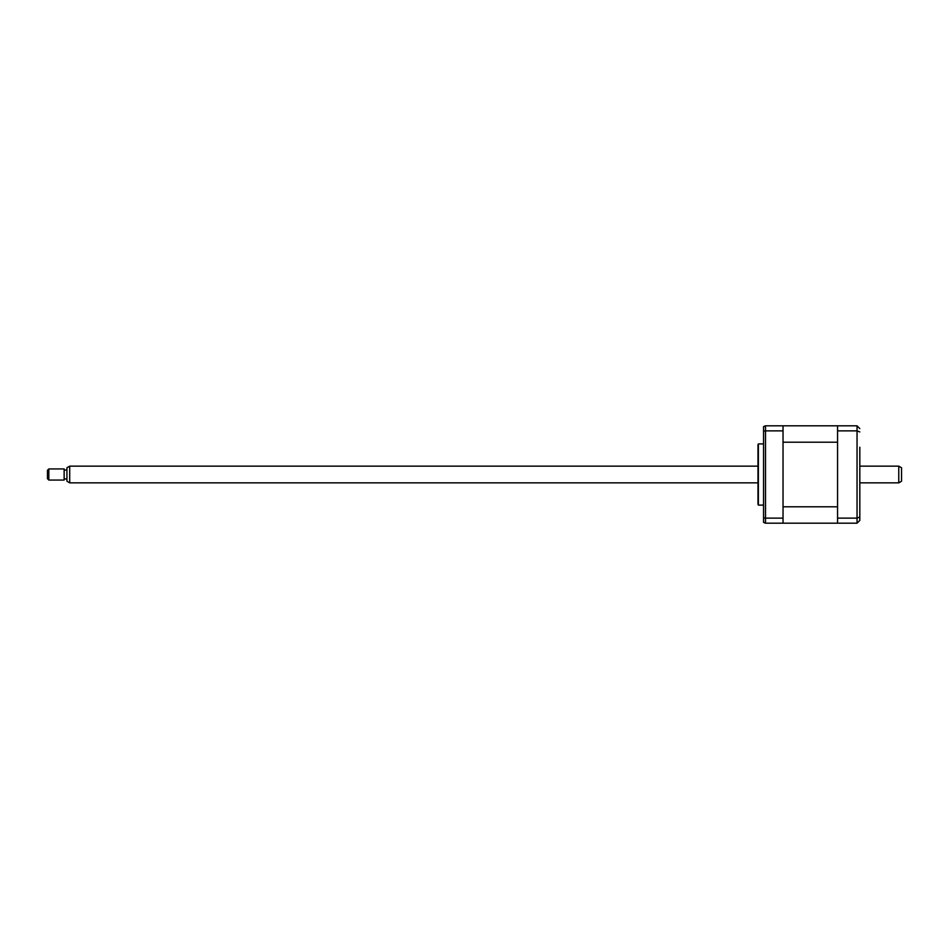 <?xml version="1.0" encoding="UTF-8"?>
<svg xmlns="http://www.w3.org/2000/svg" width="949" height="949" viewBox="0 0 949 949"><rect width="100%" height="100%" fill="white"/><g stroke="black" fill="none" stroke-linecap="round" stroke-linejoin="round"><path stroke-width="1.42" d="M859.818 447.24L859.818 520.408L857.042 523.184L783.032 523.184L783.032 425.816L765.511 425.816L763.554 426.611L763.554 522.389L765.511 523.184L783.032 523.184M837.564 506.79L783.032 506.79L783.032 442.21L837.564 442.21L837.564 506.79M837.564 523.184L837.564 425.816L783.032 425.816M859.818 501.76L859.818 520.408M859.818 517.063L857.042 518.13L857.042 425.816L859.818 428.592M859.818 431.937L857.042 430.87L837.564 430.87M837.564 518.13L857.042 518.13L857.042 523.184M837.564 425.816L857.042 425.816M763.554 443.895L758.37 443.895L758.37 505.105L763.554 505.105M758.37 505.105A2.788 2.788 0 0 1 757.99 503.717L757.99 445.283A2.788 2.788 0 0 1 758.37 443.895M783.032 518.13L765.511 518.13L765.511 523.184M783.032 430.87L765.511 430.87L765.511 518.13L763.554 517.834M763.554 431.166L765.511 430.87L765.511 425.816L763.554 426.611M66.928 481.238L66.928 467.762L69.704 466.149L69.704 482.851L66.928 481.238M47.45 478.676L47.45 470.324L48.838 468.936L48.838 480.064L47.45 478.676M898.762 466.149L901.55 467.762L901.55 481.238L898.762 482.851L898.762 466.149L859.818 466.149M48.838 480.064L64.141 480.064L64.141 468.936L48.838 468.936M66.928 470.052L64.141 470.052M66.928 478.948L64.141 478.948M757.99 466.149L69.704 466.149M898.762 482.851L859.818 482.851M757.99 482.851L69.704 482.851"/></g></svg>
